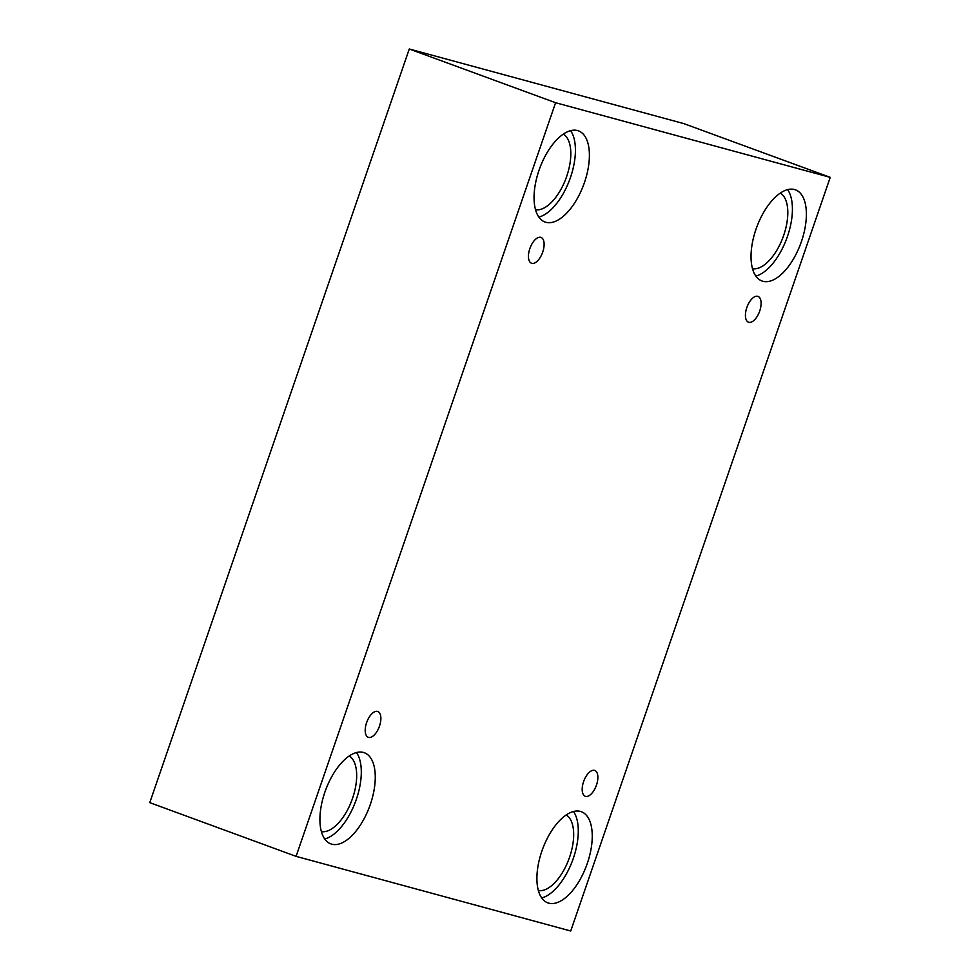 <?xml version="1.0" encoding="UTF-8"?>
<svg xmlns="http://www.w3.org/2000/svg" width="980" height="980" viewBox="0 0 980 980"><rect width="100%" height="100%" fill="white"/><g stroke="black" fill="none" stroke-linecap="round" stroke-linejoin="round"><path stroke-width="1.47" d="M409.273 49L149.769 802.645L296.082 856.361L570.727 931L830.232 177.356L683.918 123.639L409.273 49L555.587 102.716L296.082 856.361M596.465 785.115A13.757 6.652 -69.8 0 1 585.293 796.287A13.757 6.652 -69.8 0 1 583.786 781.085A13.757 6.652 -69.8 0 1 594.774 770.452A13.757 6.652 -69.8 0 1 596.465 785.115M830.232 177.356L555.587 102.716M759.696 311.064A13.757 6.652 -69.8 0 1 748.524 322.224A13.757 6.652 -69.8 0 1 747.017 307.022A13.757 6.652 -69.8 0 1 758.005 296.401A13.757 6.652 -69.8 0 1 759.696 311.064M542.712 252.093A13.757 6.652 -69.8 0 1 531.528 263.252A13.757 6.652 -69.8 0 1 530.033 248.05A13.757 6.652 -69.8 0 1 541.009 237.43A13.757 6.652 -69.8 0 1 542.712 252.093M379.481 726.143A13.757 6.652 -69.8 0 1 368.296 737.315A13.757 6.652 -69.8 0 1 366.802 722.113A13.757 6.652 -69.8 0 1 377.79 711.492A13.757 6.652 -69.8 0 1 379.481 726.143M801.42 241.57A48.547 23.459 -69.8 0 1 761.975 280.978A48.547 23.459 -69.8 0 1 756.683 227.311A48.547 23.459 -69.8 0 1 795.442 189.826A48.547 23.459 -69.8 0 1 801.42 241.57M587.29 863.454A48.547 23.459 -69.8 0 1 547.845 902.862A48.547 23.459 -69.8 0 1 542.553 849.195A48.547 23.459 -69.8 0 1 581.312 811.71A48.547 23.459 -69.8 0 1 587.29 863.454M370.305 804.482A48.547 23.459 -69.8 0 1 330.86 843.89A48.547 23.459 -69.8 0 1 325.568 790.223A48.547 23.459 -69.8 0 1 364.327 752.738A48.547 23.459 -69.8 0 1 370.305 804.482M584.435 182.599A48.547 23.459 -69.8 0 1 544.99 222.007A48.547 23.459 -69.8 0 1 539.698 168.352A48.547 23.459 -69.8 0 1 578.457 130.855A48.547 23.459 -69.8 0 1 584.435 182.599M563.316 134.101A40.462 19.551 -69.8 0 1 566.109 178.042A40.462 19.551 -69.8 0 1 535.546 209.745M538.865 217.095A48.547 23.459 110.2 0 0 570.47 177.478A48.547 23.459 110.2 0 0 570.605 130.646M349.186 755.972A40.462 19.551 -69.8 0 1 351.979 799.925A40.462 19.551 -69.8 0 1 321.416 831.628M324.735 838.978A48.547 23.459 110.2 0 0 356.34 799.361A48.547 23.459 110.2 0 0 356.475 752.518M566.183 814.944A40.462 19.551 -69.8 0 1 568.976 858.897A40.462 19.551 -69.8 0 1 538.412 890.587M541.732 897.95A48.547 23.459 110.2 0 0 573.325 858.321A48.547 23.459 110.2 0 0 573.471 811.489M780.313 193.072A40.462 19.551 -69.8 0 1 783.106 237.013A40.462 19.551 -69.8 0 1 752.542 268.716M755.862 276.066A48.547 23.459 110.2 0 0 787.455 236.45A48.547 23.459 110.2 0 0 787.602 189.618"/></g></svg>
